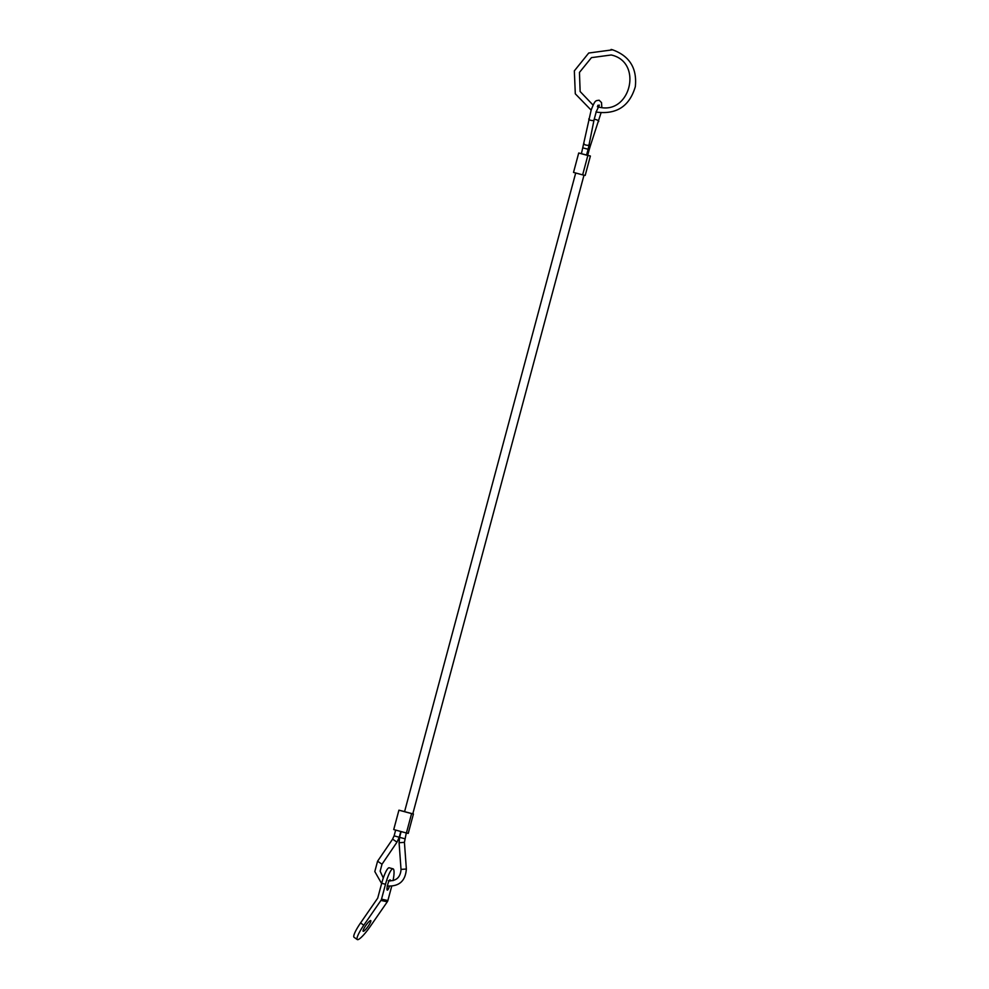 <?xml version="1.0" encoding="UTF-8"?>
<svg xmlns="http://www.w3.org/2000/svg" width="989" height="989" viewBox="0 0 989 989"><rect width="100%" height="100%" fill="white"/><g stroke="black" fill="none" stroke-linecap="round" stroke-linejoin="round"><path stroke-width="1.48" d="M581.458 153.715L587.639 155.31M412.228 813.737L411.597 813.601L406.405 832.998L408.234 833.393L413.427 813.996L404.575 811.66L575.697 173.001M406.405 832.998L393.721 829.573L398.926 810.176L404.588 811.61M411.597 813.601L398.926 810.176M412.796 813.86L583.992 175.164M581.433 153.616L578.713 153.011L573.521 172.407L582.645 174.868L587.837 155.483L578.713 153.011M587.689 155.298L590.384 156.027L587.837 155.483M583.016 147.905L588.146 149.277L586.539 155.075M590.384 156.027L585.191 175.424L582.645 174.868M363.247 931.304A6.564 1.174 -54.6 0 1 363.161 931.267A6.564 1.174 -54.6 0 1 365.856 925.444A6.564 1.174 -54.6 0 1 370.677 920.536A6.564 1.174 -54.6 0 1 370.764 920.574A6.564 1.174 -54.6 0 1 368.069 926.396A6.564 1.174 -54.6 0 1 363.247 931.304M389.382 886.28A5.353 1.038 -74.9 0 1 387.292 890.149A5.353 1.038 -74.9 0 1 387.28 890.149A5.353 1.038 -74.9 0 1 387.676 884.735A5.353 1.038 -74.9 0 1 390.062 879.814A5.353 1.038 -74.9 0 1 390.074 879.814A5.353 1.038 -74.9 0 1 390.395 880.964M393.041 880.643A16.739 3.251 105.1 0 0 393.041 868.824A16.739 3.251 105.1 0 0 385.5 884.29L381.519 899.162A4.018 3.944 102.3 0 1 380.938 900.423L387.292 901.807A4.018 3.944 -77.7 0 0 387.873 900.546L391.693 886.28M360.565 922.935L363.791 925.234A16.739 2.992 125.4 0 0 357.252 939.55L354.037 937.263A16.739 2.992 -54.6 0 1 360.565 922.935L377.711 898.136L381.705 883.264A16.739 3.251 -74.9 0 1 389.233 867.798L393.041 868.824M363.791 925.234L380.938 900.423M357.252 939.55A16.739 2.992 125.4 0 0 370.133 926.606L387.292 901.807M588.851 118.841A2.683 0.902 11.1 0 0 588.764 119.014A2.683 0.902 11.1 0 0 590.68 120.287A2.683 0.902 11.1 0 0 593.932 120.213A2.683 0.902 11.1 0 0 594.018 120.04L596.231 111.757L599.359 105.143L597.739 105.39M594.142 119.409A2.683 0.853 18.9 0 1 595.934 119.595A2.683 0.853 18.9 0 1 598.716 121.251A2.683 0.853 18.9 0 1 598.716 121.437A2.683 0.853 18.9 0 1 598.605 121.585M584.017 143.59A2.683 0.902 11.1 0 0 583.93 143.764A2.683 0.902 11.1 0 0 585.847 145.037A2.683 0.902 11.1 0 0 589.085 144.963A2.683 0.902 11.1 0 0 589.184 144.79A2.683 0.902 11.1 0 0 589.16 144.592M406.318 869.022L401.064 869.393C400.409 877.453 396.169 881.236 388.306 880.742M396.997 842.146L399.247 837.25L394.079 835.853L392.571 839.129L396.997 842.146L382.001 864.238L377.625 861.221M406.294 832.961L404.427 842.331L399.136 842.739M404.761 838.721L399.593 837.349L399.086 842.715L401.015 869.38M589.296 144.221A2.683 0.853 18.9 0 1 590.495 145.259A2.683 0.853 18.9 0 1 590.482 145.445L601.052 112.808M586.156 148.709L589.246 149.524L590.482 145.445M381.618 883.56L374.806 871.556L377.575 861.221L392.621 839.129M395.637 830.092L394.129 835.853M381.705 883.264L385.5 884.29M381.519 899.162L387.873 900.546M601.831 107.504L601.51 102.584L599.124 100.223C595.477 100.841 595.205 99.728 591.175 110.026L581.408 153.703M594.018 120.04L588.146 149.277M401.126 831.564L399.593 837.349M400.805 831.477L399.247 837.25M404.427 842.331L406.355 868.985C405.478 881.051 399.086 886.713 387.169 885.971M382.001 864.238L380.147 871.161L383.287 878.022M587.689 155.335L589.246 149.524M591.138 110.125L575.301 93.819L574.337 70.874L588.727 53.023L612.611 49.821C629.647 56.052 637.213 68.34 635.321 86.673C629.659 105.885 617.049 114.403 597.467 112.239L595.971 111.881M593.128 105.155L580.135 91.52L579.455 72.42L591.459 57.634L611.214 54.988C643.505 61.924 630.475 115.701 598.605 107.01L597.368 106.713M611.103 49.45L612.537 49.796"/></g></svg>
